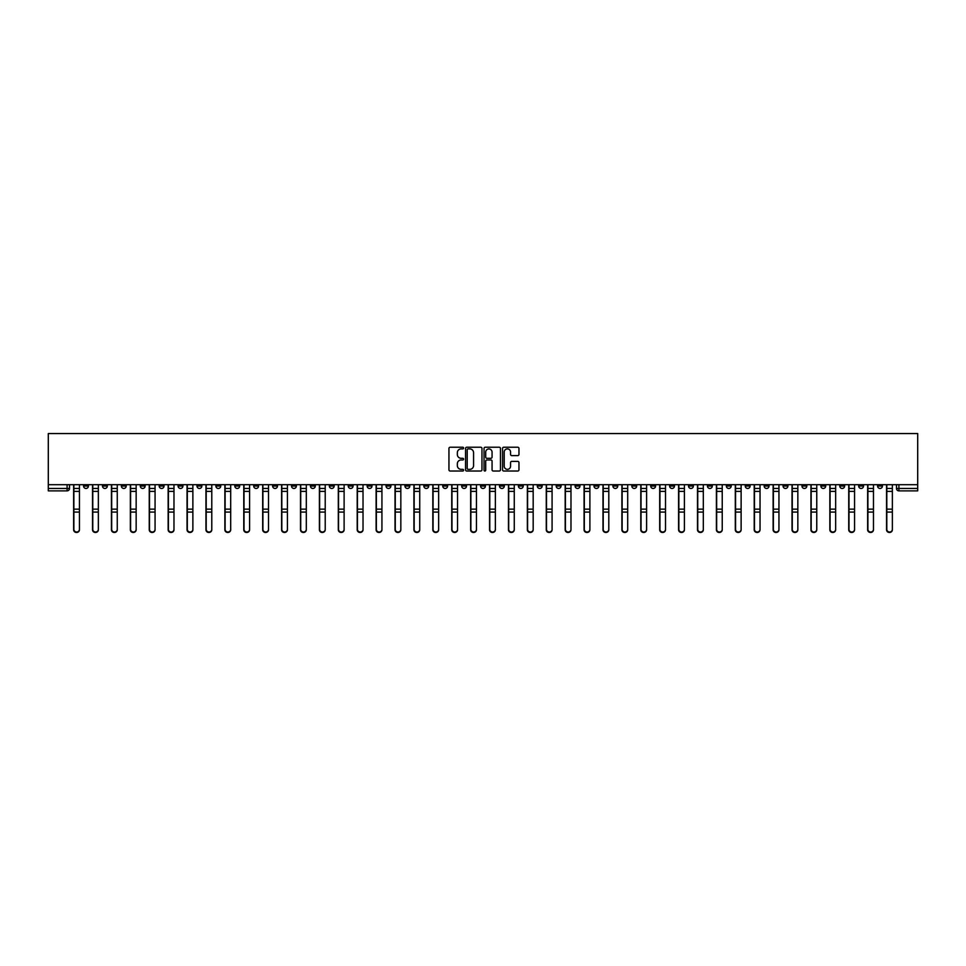 <?xml version="1.0" encoding="UTF-8"?>
<svg xmlns="http://www.w3.org/2000/svg" width="966" height="966" viewBox="0 0 966 966"><rect width="100%" height="100%" fill="white"/><g stroke="black" fill="none" stroke-linecap="round" stroke-linejoin="round"><path stroke-width="1.45" d="M463.608 448.067A0.833 0.833 0 0 0 462.774 447.234L450.144 447.234A1.195 1.195 0 0 0 448.949 448.417L448.949 469.838A1.195 1.195 0 0 0 450.144 471.022L462.774 471.022A0.833 0.833 0 0 0 463.608 470.188A0.833 0.833 0 0 0 462.774 469.355L461.144 469.355A3.804 3.804 0 0 1 457.341 465.552L457.341 463.765A3.804 3.804 0 0 1 461.144 459.961L462.774 459.961A0.833 0.833 0 0 0 463.608 459.128A0.833 0.833 0 0 0 462.774 458.295L461.144 458.295A3.804 3.804 0 0 1 457.341 454.491L457.341 452.704A3.804 3.804 0 0 1 461.144 448.9L462.774 448.9A0.833 0.833 0 0 0 463.608 448.067M707.438 484.703L707.438 486.031L712.292 486.031A2.427 2.427 0 0 1 709.865 488.458A2.427 2.427 0 0 1 707.438 486.031L707.438 484.703M594.005 484.703L594.005 486.031L598.86 486.031A2.427 2.427 0 0 1 596.433 488.458A2.427 2.427 0 0 1 594.005 486.031L594.005 484.703M575.108 484.703L575.108 486.031L579.95 486.031A2.427 2.427 0 0 1 577.523 488.458A2.427 2.427 0 0 1 575.108 486.031L575.108 484.703M461.676 484.703L461.676 486.031L466.518 486.031A2.427 2.427 0 0 1 464.091 488.458A2.427 2.427 0 0 1 461.676 486.031L461.676 484.703M442.766 484.703L442.766 486.031L447.608 486.031A2.427 2.427 0 0 1 445.193 488.458A2.427 2.427 0 0 1 442.766 486.031L442.766 484.703M423.857 484.703L423.857 486.031L428.711 486.031A2.427 2.427 0 0 1 426.284 488.458A2.427 2.427 0 0 1 423.857 486.031L423.857 484.703M386.05 484.703L386.05 486.031L390.892 486.031A2.427 2.427 0 0 1 388.477 488.458A2.427 2.427 0 0 1 386.05 486.031L386.05 484.703M348.243 486.031L348.243 484.703L348.243 486.031A2.427 2.427 0 0 0 350.658 488.458A2.427 2.427 0 0 1 348.243 486.031L353.085 486.031A2.427 2.427 0 0 1 350.658 488.458A2.427 2.427 0 0 0 353.085 486.031L353.085 484.703L353.085 486.031M329.334 486.031L329.334 484.703L329.334 486.031A2.427 2.427 0 0 0 331.761 488.458A2.427 2.427 0 0 1 329.334 486.031L334.176 486.031A2.427 2.427 0 0 1 331.761 488.458M310.424 486.031L310.424 484.703L310.424 486.031A2.427 2.427 0 0 0 312.851 488.458A2.427 2.427 0 0 1 310.424 486.031L315.278 486.031A2.427 2.427 0 0 1 312.851 488.458A2.427 2.427 0 0 0 315.278 486.031L315.278 484.703L315.278 486.031M291.527 484.703L291.527 486.031L296.369 486.031A2.427 2.427 0 0 1 293.942 488.458A2.427 2.427 0 0 1 291.527 486.031L291.527 484.703M272.617 484.703L272.617 486.031L277.471 486.031A2.427 2.427 0 0 1 275.044 488.458A2.427 2.427 0 0 1 272.617 486.031L272.617 484.703M253.708 484.703L253.708 486.031L258.562 486.031A2.427 2.427 0 0 1 256.135 488.458A2.427 2.427 0 0 1 253.708 486.031L253.708 484.703M234.81 486.031L234.81 484.703L234.81 486.031A2.427 2.427 0 0 0 237.238 488.458A2.427 2.427 0 0 1 234.81 486.031L239.653 486.031A2.427 2.427 0 0 1 237.238 488.458M196.992 486.031L196.992 484.703L196.992 486.031A2.427 2.427 0 0 0 199.419 488.458A2.427 2.427 0 0 1 196.992 486.031L201.846 486.031A2.427 2.427 0 0 1 199.419 488.458A2.427 2.427 0 0 0 201.846 486.031L201.846 484.703L201.846 486.031M178.094 486.031L178.094 484.703L178.094 486.031A2.427 2.427 0 0 0 180.521 488.458A2.427 2.427 0 0 1 178.094 486.031L182.936 486.031A2.427 2.427 0 0 1 180.521 488.458A2.427 2.427 0 0 0 182.936 486.031L182.936 484.703L182.936 486.031M159.185 486.031L159.185 484.703L159.185 486.031A2.427 2.427 0 0 0 161.612 488.458A2.427 2.427 0 0 1 159.185 486.031L164.039 486.031A2.427 2.427 0 0 1 161.612 488.458A2.427 2.427 0 0 0 164.039 486.031L164.039 484.703L164.039 486.031M140.287 486.031L140.287 484.703L140.287 486.031A2.427 2.427 0 0 0 142.702 488.458A2.427 2.427 0 0 1 140.287 486.031L145.129 486.031A2.427 2.427 0 0 1 142.702 488.458M121.378 486.031L121.378 484.703L121.378 486.031A2.427 2.427 0 0 0 123.805 488.458A2.427 2.427 0 0 1 121.378 486.031L126.22 486.031A2.427 2.427 0 0 1 123.805 488.458A2.427 2.427 0 0 0 126.22 486.031L126.22 484.703L126.22 486.031M102.468 486.031L102.468 484.703L102.468 486.031A2.427 2.427 0 0 0 104.896 488.458A2.427 2.427 0 0 1 102.468 486.031L107.323 486.031A2.427 2.427 0 0 1 104.896 488.458A2.427 2.427 0 0 0 107.323 486.031L107.323 484.703L107.323 486.031M517.764 455.614A1.195 1.195 0 0 0 518.959 454.431L518.959 448.417A1.195 1.195 0 0 0 517.764 447.234L503.733 447.234A1.195 1.195 0 0 0 502.537 448.417L502.537 469.838A1.195 1.195 0 0 0 503.733 471.022L517.764 471.022A1.195 1.195 0 0 0 518.959 469.838L518.959 462.581A1.195 1.195 0 0 0 517.764 461.386L511.763 461.386A1.195 1.195 0 0 0 510.567 462.581L510.567 466.18A3.188 3.188 0 0 1 507.392 469.355A3.188 3.188 0 0 1 504.204 466.18L504.204 452.076A3.188 3.188 0 0 1 507.392 448.9A3.188 3.188 0 0 1 510.567 452.076L510.567 454.431A1.195 1.195 0 0 0 511.763 455.614L517.764 455.614M917.7 484.703L48.3 484.703L48.3 433.553L917.7 433.553L917.7 490.873L898.911 490.873A2.427 2.427 0 0 1 896.496 488.458L917.7 488.458M481.962 448.417A1.195 1.195 0 0 0 480.766 447.234L466.735 447.234A1.195 1.195 0 0 0 465.54 448.417L465.54 469.838A1.195 1.195 0 0 0 466.735 471.022L480.766 471.022A1.195 1.195 0 0 0 481.962 469.838L481.962 448.417M485.234 447.234L499.265 447.234A1.195 1.195 0 0 1 500.46 448.417L500.46 469.838A1.195 1.195 0 0 1 499.265 471.022L493.264 471.022A1.195 1.195 0 0 1 492.068 469.838L492.068 461.144A1.195 1.195 0 0 0 490.885 459.961L486.9 459.961A1.195 1.195 0 0 0 485.705 461.144L485.705 470.188A0.833 0.833 0 0 1 484.872 471.022A0.833 0.833 0 0 1 484.038 470.188L484.038 448.417A1.195 1.195 0 0 1 485.234 447.234M896.496 484.703L896.496 488.458M69.504 484.703L69.504 488.458L69.504 484.703M67.089 484.703L67.089 490.873L48.3 490.873L48.3 488.458L69.504 488.458A2.427 2.427 0 0 1 67.089 490.873A2.427 2.427 0 0 0 69.504 488.458M48.3 484.703L48.3 488.458M882.429 484.703L882.429 486.031A2.427 2.427 0 0 1 880.014 488.458A2.427 2.427 0 0 1 877.587 486.031L882.429 486.031M877.587 484.703L877.587 486.031M863.532 484.703L863.532 486.031A2.427 2.427 0 0 1 861.104 488.458A2.427 2.427 0 0 1 858.677 486.031A2.427 2.427 0 0 0 861.104 488.458A2.427 2.427 0 0 0 863.532 486.031L858.677 486.031L858.677 484.703M844.622 484.703L844.622 486.031A2.427 2.427 0 0 1 842.195 488.458A2.427 2.427 0 0 1 839.78 486.031L844.622 486.031M839.78 484.703L839.78 486.031M825.713 484.703L825.713 486.031A2.427 2.427 0 0 1 823.298 488.458A2.427 2.427 0 0 1 820.871 486.031L825.713 486.031M820.871 484.703L820.871 486.031M806.815 486.031L806.815 484.703L806.815 486.031A2.427 2.427 0 0 1 804.388 488.458A2.427 2.427 0 0 1 801.961 486.031L806.815 486.031A2.427 2.427 0 0 1 804.388 488.458M801.961 484.703L801.961 486.031M787.906 484.703L787.906 486.031A2.427 2.427 0 0 1 785.479 488.458A2.427 2.427 0 0 1 783.064 486.031A2.427 2.427 0 0 0 785.479 488.458M783.064 484.703L783.064 486.031L787.906 486.031M769.008 484.703L769.008 486.031A2.427 2.427 0 0 1 766.581 488.458A2.427 2.427 0 0 1 764.154 486.031L769.008 486.031A2.427 2.427 0 0 1 766.581 488.458M764.154 484.703L764.154 486.031M750.099 484.703L750.099 486.031A2.427 2.427 0 0 1 747.672 488.458A2.427 2.427 0 0 1 745.245 486.031A2.427 2.427 0 0 0 747.672 488.458M745.245 484.703L745.245 486.031L750.099 486.031M731.19 484.703L731.19 486.031A2.427 2.427 0 0 1 728.762 488.458A2.427 2.427 0 0 1 726.347 486.031L731.19 486.031M726.347 484.703L726.347 486.031M712.292 484.703L712.292 486.031A2.427 2.427 0 0 1 709.865 488.458M693.383 484.703L693.383 486.031A2.427 2.427 0 0 1 690.956 488.458A2.427 2.427 0 0 1 688.529 486.031L693.383 486.031M688.529 484.703L688.529 486.031M674.473 484.703L674.473 486.031A2.427 2.427 0 0 1 672.058 488.458A2.427 2.427 0 0 1 669.631 486.031L674.473 486.031M669.631 484.703L669.631 486.031M655.576 484.703L655.576 486.031A2.427 2.427 0 0 1 653.149 488.458A2.427 2.427 0 0 1 650.722 486.031A2.427 2.427 0 0 0 653.149 488.458M650.722 484.703L650.722 486.031L655.576 486.031M636.666 484.703L636.666 486.031A2.427 2.427 0 0 1 634.239 488.458A2.427 2.427 0 0 1 631.824 486.031L636.666 486.031M631.824 484.703L631.824 486.031M617.757 484.703L617.757 486.031A2.427 2.427 0 0 1 615.342 488.458A2.427 2.427 0 0 1 612.915 486.031L617.757 486.031M612.915 484.703L612.915 486.031M598.86 484.703L598.86 486.031M579.95 484.703L579.95 486.031L579.95 484.703M561.041 484.703L561.041 486.031A2.427 2.427 0 0 1 558.626 488.458A2.427 2.427 0 0 1 556.199 486.031L561.041 486.031M556.199 484.703L556.199 486.031M542.143 484.703L542.143 486.031A2.427 2.427 0 0 1 539.716 488.458A2.427 2.427 0 0 1 537.289 486.031L542.143 486.031M537.289 484.703L537.289 486.031M523.234 484.703L523.234 486.031A2.427 2.427 0 0 1 520.807 488.458A2.427 2.427 0 0 1 518.392 486.031L523.234 486.031M518.392 484.703L518.392 486.031M504.324 484.703L504.324 486.031A2.427 2.427 0 0 1 501.909 488.458A2.427 2.427 0 0 1 499.482 486.031L504.324 486.031M499.482 484.703L499.482 486.031M485.427 484.703L485.427 486.031A2.427 2.427 0 0 1 483 488.458A2.427 2.427 0 0 1 480.573 486.031L485.427 486.031M480.573 484.703L480.573 486.031M466.518 484.703L466.518 486.031A2.427 2.427 0 0 1 464.091 488.458M447.608 484.703L447.608 486.031M428.711 486.031L428.711 484.703L428.711 486.031A2.427 2.427 0 0 1 426.284 488.458M409.801 484.703L409.801 486.031A2.427 2.427 0 0 1 407.374 488.458A2.427 2.427 0 0 1 404.959 486.031A2.427 2.427 0 0 0 407.374 488.458A2.427 2.427 0 0 0 409.801 486.031L404.959 486.031L404.959 484.703M390.892 486.031L390.892 484.703L390.892 486.031A2.427 2.427 0 0 1 388.477 488.458M371.995 484.703L371.995 486.031A2.427 2.427 0 0 1 369.567 488.458A2.427 2.427 0 0 1 367.14 486.031A2.427 2.427 0 0 0 369.567 488.458M367.14 484.703L367.14 486.031L371.995 486.031M334.176 484.703L334.176 486.031L334.176 484.703M296.369 486.031L296.369 484.703L296.369 486.031A2.427 2.427 0 0 1 293.942 488.458M277.471 486.031L277.471 484.703L277.471 486.031A2.427 2.427 0 0 1 275.044 488.458M258.562 486.031L258.562 484.703L258.562 486.031A2.427 2.427 0 0 1 256.135 488.458M239.653 484.703L239.653 486.031L239.653 484.703M220.755 486.031L220.755 484.703L220.755 486.031A2.427 2.427 0 0 1 218.328 488.458A2.427 2.427 0 0 1 215.901 486.031L220.755 486.031A2.427 2.427 0 0 1 218.328 488.458M215.901 484.703L215.901 486.031M145.129 484.703L145.129 486.031L145.129 484.703M88.413 484.703L88.413 486.031A2.427 2.427 0 0 1 85.986 488.458A2.427 2.427 0 0 1 83.571 486.031A2.427 2.427 0 0 0 85.986 488.458A2.427 2.427 0 0 0 88.413 486.031L88.413 484.703M83.571 484.703L83.571 486.031L88.413 486.031M468.039 448.9A0.833 0.833 0 0 0 467.206 449.733L467.206 468.522A0.833 0.833 0 0 0 468.039 469.355L469.766 469.355A3.804 3.804 0 0 0 473.569 465.552L473.569 452.704A3.804 3.804 0 0 0 469.766 448.9L468.039 448.9M492.068 452.136A3.188 3.188 0 0 0 488.893 448.961A3.188 3.188 0 0 0 485.705 452.136L485.705 457.099A1.195 1.195 0 0 0 486.9 458.295L490.885 458.295A1.195 1.195 0 0 0 492.068 457.099L492.068 452.136M73.633 484.703L73.633 529.754A2.789 2.681 180 0 0 76.531 532.447M79.441 529.344L79.441 529.754A2.789 2.681 180 0 1 76.652 532.447A2.789 2.681 180 0 1 73.875 529.754L73.875 529.344A2.789 2.681 0 0 0 76.652 532.024A2.789 2.681 0 0 0 79.441 529.344L79.441 512.077L73.875 512.077L73.875 529.344M73.875 484.703L73.875 512.077M79.441 484.703L79.441 512.077M92.531 484.703L92.531 529.754A2.789 2.681 180 0 0 95.441 532.447M111.44 484.703L111.44 529.754A2.789 2.681 180 0 0 114.35 532.447M98.351 529.344L98.351 529.754A2.789 2.681 180 0 1 95.562 532.447A2.789 2.681 180 0 1 92.772 529.754L92.772 529.344A2.789 2.681 0 0 0 95.562 532.024A2.789 2.681 0 0 0 98.351 529.344L98.351 512.077L92.772 512.077L92.772 529.344M92.772 484.703L92.772 512.077M98.351 484.703L98.351 512.077M117.26 529.344L117.26 529.754A2.789 2.681 180 0 1 114.471 532.447A2.789 2.681 180 0 1 111.682 529.754L111.682 529.344A2.789 2.681 0 0 0 114.471 532.024A2.789 2.681 0 0 0 117.26 529.344L117.26 512.077L111.682 512.077L111.682 529.344M111.682 484.703L111.682 512.077M117.26 484.703L117.26 512.077M130.35 484.703L130.35 529.754A2.789 2.681 180 0 0 133.248 532.447M149.247 484.703L149.247 529.754A2.789 2.681 180 0 0 152.157 532.447M168.156 484.703L168.156 529.754A2.789 2.681 180 0 0 171.067 532.447M136.158 529.344L136.158 529.754A2.789 2.681 180 0 1 133.368 532.447A2.789 2.681 180 0 1 130.591 529.754L130.591 529.344A2.789 2.681 0 0 0 133.368 532.024A2.789 2.681 0 0 0 136.158 529.344L136.158 512.077L130.591 512.077L130.591 529.344M130.591 484.703L130.591 512.077M136.158 484.703L136.158 512.077M155.067 529.344L155.067 529.754A2.789 2.681 180 0 1 152.278 532.447A2.789 2.681 180 0 1 149.488 529.754L149.488 529.344A2.789 2.681 0 0 0 152.278 532.024A2.789 2.681 0 0 0 155.067 529.344L155.067 512.077L149.488 512.077L149.488 529.344M149.488 484.703L149.488 512.077M155.067 484.703L155.067 512.077M173.977 529.344L173.977 529.754A2.789 2.681 180 0 1 171.187 532.447A2.789 2.681 180 0 1 168.398 529.754L168.398 529.344A2.789 2.681 0 0 0 171.187 532.024A2.789 2.681 0 0 0 173.977 529.344L173.977 512.077L168.398 512.077L168.398 529.344M168.398 484.703L168.398 512.077M173.977 484.703L173.977 512.077M187.054 484.703L187.054 529.754A2.789 2.681 180 0 0 189.964 532.447M192.874 529.344L192.874 529.754A2.789 2.681 180 0 1 190.085 532.447A2.789 2.681 180 0 1 187.307 529.754L187.307 529.344A2.789 2.681 0 0 0 190.085 532.024A2.789 2.681 0 0 0 192.874 529.344L192.874 512.077L187.307 512.077L187.307 529.344M187.307 484.703L187.307 512.077M192.874 484.703L192.874 512.077M205.963 484.703L205.963 529.754A2.789 2.681 180 0 0 208.873 532.447M211.783 529.344L211.783 529.754A2.789 2.681 180 0 1 208.994 532.447A2.789 2.681 180 0 1 206.205 529.754L206.205 529.344A2.789 2.681 0 0 0 208.994 532.024A2.789 2.681 0 0 0 211.783 529.344L211.783 512.077L206.205 512.077L206.205 529.344M206.205 484.703L206.205 512.077M211.783 484.703L211.783 512.077M224.873 484.703L224.873 529.754A2.789 2.681 180 0 0 227.783 532.447M230.693 529.344L230.693 529.754A2.789 2.681 180 0 1 227.904 532.447A2.789 2.681 180 0 1 225.114 529.754L225.114 529.344A2.789 2.681 0 0 0 227.904 532.024A2.789 2.681 0 0 0 230.693 529.344L230.693 512.077L225.114 512.077L225.114 529.344M225.114 484.703L225.114 512.077M230.693 484.703L230.693 512.077M243.77 484.703L243.77 529.754A2.789 2.681 180 0 0 246.68 532.447M249.59 529.344L249.59 529.754A2.789 2.681 180 0 1 246.801 532.447A2.789 2.681 180 0 1 244.024 529.754L244.024 529.344A2.789 2.681 0 0 0 246.801 532.024A2.789 2.681 0 0 0 249.59 529.344L249.59 512.077L244.024 512.077L244.024 529.344M244.024 484.703L244.024 512.077M249.59 484.703L249.59 512.077M262.68 484.703L262.68 529.754A2.789 2.681 180 0 0 265.59 532.447M281.589 484.703L281.589 529.754A2.789 2.681 180 0 0 284.499 532.447M300.486 484.703L300.486 529.754A2.789 2.681 180 0 0 303.396 532.447M319.396 484.703L319.396 529.754A2.789 2.681 180 0 0 322.306 532.447M338.305 484.703L338.305 529.754A2.789 2.681 180 0 0 341.215 532.447M357.203 484.703L357.203 529.754A2.789 2.681 180 0 0 360.113 532.447M268.5 529.344L268.5 529.754A2.789 2.681 180 0 1 265.71 532.447A2.789 2.681 180 0 1 262.921 529.754L262.921 529.344A2.789 2.681 0 0 0 265.71 532.024A2.789 2.681 0 0 0 268.5 529.344L268.5 512.077L262.921 512.077L262.921 529.344M262.921 484.703L262.921 512.077M268.5 484.703L268.5 512.077M287.409 529.344L287.409 529.754A2.789 2.681 180 0 1 284.62 532.447A2.789 2.681 180 0 1 281.831 529.754L281.831 529.344A2.789 2.681 0 0 0 284.62 532.024A2.789 2.681 0 0 0 287.409 529.344L287.409 512.077L281.831 512.077L281.831 529.344M281.831 484.703L281.831 512.077M287.409 484.703L287.409 512.077M306.307 529.344L306.307 529.754A2.789 2.681 180 0 1 303.517 532.447A2.789 2.681 180 0 1 300.728 529.754L300.728 529.344A2.789 2.681 0 0 0 303.517 532.024A2.789 2.681 0 0 0 306.307 529.344L306.307 512.077L300.728 512.077L300.728 529.344M300.728 484.703L300.728 512.077M306.307 484.703L306.307 512.077M325.216 529.344L325.216 529.754A2.789 2.681 180 0 1 322.427 532.447A2.789 2.681 180 0 1 319.637 529.754L319.637 529.344A2.789 2.681 0 0 0 322.427 532.024A2.789 2.681 0 0 0 325.216 529.344L325.216 512.077L319.637 512.077L319.637 529.344M319.637 484.703L319.637 512.077M325.216 484.703L325.216 512.077M344.113 529.344L344.113 529.754A2.789 2.681 180 0 1 341.336 532.447A2.789 2.681 180 0 1 338.547 529.754L338.547 529.344A2.789 2.681 0 0 0 341.336 532.024A2.789 2.681 0 0 0 344.113 529.344L344.113 512.077L338.547 512.077L338.547 529.344M338.547 484.703L338.547 512.077M344.113 484.703L344.113 512.077M363.023 529.344L363.023 529.754A2.789 2.681 180 0 1 360.233 532.447A2.789 2.681 180 0 1 357.444 529.754L357.444 529.344A2.789 2.681 0 0 0 360.233 532.024A2.789 2.681 0 0 0 363.023 529.344L363.023 512.077L357.444 512.077L357.444 529.344M357.444 484.703L357.444 512.077M363.023 484.703L363.023 512.077M376.112 484.703L376.112 529.754A2.789 2.681 180 0 0 379.022 532.447M381.932 529.344L381.932 529.754A2.789 2.681 180 0 1 379.143 532.447A2.789 2.681 180 0 1 376.354 529.754L376.354 529.344A2.789 2.681 0 0 0 379.143 532.024A2.789 2.681 0 0 0 381.932 529.344L381.932 512.077L376.354 512.077L376.354 529.344M376.354 484.703L376.354 512.077M381.932 484.703L381.932 512.077M395.022 484.703L395.022 529.754A2.789 2.681 180 0 0 397.932 532.447M400.83 529.344L400.83 529.754A2.789 2.681 180 0 1 398.052 532.447A2.789 2.681 180 0 1 395.263 529.754L395.263 529.344A2.789 2.681 0 0 0 398.052 532.024A2.789 2.681 0 0 0 400.83 529.344L400.83 512.077L395.263 512.077L395.263 529.344M395.263 484.703L395.263 512.077M400.83 484.703L400.83 512.077M413.919 484.703L413.919 529.754A2.789 2.681 180 0 0 416.829 532.447M419.739 529.344L419.739 529.754A2.789 2.681 180 0 1 416.95 532.447A2.789 2.681 180 0 1 414.16 529.754L414.16 529.344A2.789 2.681 0 0 0 416.95 532.024A2.789 2.681 0 0 0 419.739 529.344L419.739 512.077L414.16 512.077L414.16 529.344M414.16 484.703L414.16 512.077M419.739 484.703L419.739 512.077M432.828 484.703L432.828 529.754A2.789 2.681 180 0 0 435.738 532.447M438.649 529.344L438.649 529.754A2.789 2.681 180 0 1 435.859 532.447A2.789 2.681 180 0 1 433.07 529.754L433.07 529.344A2.789 2.681 0 0 0 435.859 532.024A2.789 2.681 0 0 0 438.649 529.344L438.649 512.077L433.07 512.077L433.07 529.344M433.07 484.703L433.07 512.077M438.649 484.703L438.649 512.077M451.738 484.703L451.738 529.754A2.789 2.681 180 0 0 454.648 532.447M457.546 529.344L457.546 529.754A2.789 2.681 180 0 1 454.769 532.447A2.789 2.681 180 0 1 451.979 529.754L451.979 529.344A2.789 2.681 0 0 0 454.769 532.024A2.789 2.681 0 0 0 457.546 529.344L457.546 512.077L451.979 512.077L451.979 529.344M451.979 484.703L451.979 512.077M457.546 484.703L457.546 512.077M470.635 484.703L470.635 529.754A2.789 2.681 180 0 0 473.545 532.447M476.455 529.344L476.455 529.754A2.789 2.681 180 0 1 473.666 532.447A2.789 2.681 180 0 1 470.877 529.754L470.877 529.344A2.789 2.681 0 0 0 473.666 532.024A2.789 2.681 0 0 0 476.455 529.344L476.455 512.077L470.877 512.077L470.877 529.344M470.877 484.703L470.877 512.077M476.455 484.703L476.455 512.077M489.545 484.703L489.545 529.754A2.789 2.681 180 0 0 492.455 532.447M495.365 529.344L495.365 529.754A2.789 2.681 180 0 1 492.575 532.447A2.789 2.681 180 0 1 489.786 529.754L489.786 529.344A2.789 2.681 0 0 0 492.575 532.024A2.789 2.681 0 0 0 495.365 529.344L495.365 512.077L489.786 512.077L489.786 529.344M489.786 484.703L489.786 512.077M495.365 484.703L495.365 512.077M508.454 484.703L508.454 529.754A2.789 2.681 180 0 0 511.352 532.447M514.262 529.344L514.262 529.754A2.789 2.681 180 0 1 511.485 532.447A2.789 2.681 180 0 1 508.696 529.754L508.696 529.344A2.789 2.681 0 0 0 511.485 532.024A2.789 2.681 0 0 0 514.262 529.344L514.262 512.077L508.696 512.077L508.696 529.344M508.696 484.703L508.696 512.077M514.262 484.703L514.262 512.077M527.351 484.703L527.351 529.754A2.789 2.681 180 0 0 530.262 532.447M533.172 529.344L533.172 529.754A2.789 2.681 180 0 1 530.382 532.447A2.789 2.681 180 0 1 527.593 529.754L527.593 529.344A2.789 2.681 0 0 0 530.382 532.024A2.789 2.681 0 0 0 533.172 529.344L533.172 512.077L527.593 512.077L527.593 529.344M527.593 484.703L527.593 512.077M533.172 484.703L533.172 512.077M546.261 484.703L546.261 529.754A2.789 2.681 180 0 0 549.171 532.447M552.081 529.344L552.081 529.754A2.789 2.681 180 0 1 549.292 532.447A2.789 2.681 180 0 1 546.502 529.754L546.502 529.344A2.789 2.681 0 0 0 549.292 532.024A2.789 2.681 0 0 0 552.081 529.344L552.081 512.077L546.502 512.077L546.502 529.344M546.502 484.703L546.502 512.077M552.081 484.703L552.081 512.077M565.17 484.703L565.17 529.754A2.789 2.681 180 0 0 568.068 532.447M570.978 529.344L570.978 529.754A2.789 2.681 180 0 1 568.189 532.447A2.789 2.681 180 0 1 565.412 529.754L565.412 529.344A2.789 2.681 0 0 0 568.189 532.024A2.789 2.681 0 0 0 570.978 529.344L570.978 512.077L565.412 512.077L565.412 529.344M565.412 484.703L565.412 512.077M570.978 484.703L570.978 512.077M584.068 484.703L584.068 529.754A2.789 2.681 180 0 0 586.978 532.447M589.888 529.344L589.888 529.754A2.789 2.681 180 0 1 587.099 532.447A2.789 2.681 180 0 1 584.309 529.754L584.309 529.344A2.789 2.681 0 0 0 587.099 532.024A2.789 2.681 0 0 0 589.888 529.344L589.888 512.077L584.309 512.077L584.309 529.344M584.309 484.703L584.309 512.077M589.888 484.703L589.888 512.077M602.977 484.703L602.977 529.754A2.789 2.681 180 0 0 605.887 532.447M608.797 529.344L608.797 529.754A2.789 2.681 180 0 1 606.008 532.447A2.789 2.681 180 0 1 603.219 529.754L603.219 529.344A2.789 2.681 0 0 0 606.008 532.024A2.789 2.681 0 0 0 608.797 529.344L608.797 512.077L603.219 512.077L603.219 529.344M603.219 484.703L603.219 512.077M608.797 484.703L608.797 512.077M621.887 484.703L621.887 529.754A2.789 2.681 180 0 0 624.785 532.447M627.695 529.344L627.695 529.754A2.789 2.681 180 0 1 624.905 532.447A2.789 2.681 180 0 1 622.128 529.754L622.128 529.344A2.789 2.681 0 0 0 624.905 532.024A2.789 2.681 0 0 0 627.695 529.344L627.695 512.077L622.128 512.077L622.128 529.344M622.128 484.703L622.128 512.077M627.695 484.703L627.695 512.077M640.784 484.703L640.784 529.754A2.789 2.681 180 0 0 643.694 532.447M646.604 529.344L646.604 529.754A2.789 2.681 180 0 1 643.815 532.447A2.789 2.681 180 0 1 641.026 529.754L641.026 529.344A2.789 2.681 0 0 0 643.815 532.024A2.789 2.681 0 0 0 646.604 529.344L646.604 512.077L641.026 512.077L641.026 529.344M641.026 484.703L641.026 512.077M646.604 484.703L646.604 512.077M659.693 484.703L659.693 529.754A2.789 2.681 180 0 0 662.604 532.447M665.514 529.344L665.514 529.754A2.789 2.681 180 0 1 662.724 532.447A2.789 2.681 180 0 1 659.935 529.754L659.935 529.344A2.789 2.681 0 0 0 662.724 532.024A2.789 2.681 0 0 0 665.514 529.344L665.514 512.077L659.935 512.077L659.935 529.344M659.935 484.703L659.935 512.077M665.514 484.703L665.514 512.077M678.591 484.703L678.591 529.754A2.789 2.681 180 0 0 681.501 532.447M684.411 529.344L684.411 529.754A2.789 2.681 180 0 1 681.622 532.447A2.789 2.681 180 0 1 678.844 529.754L678.844 529.344A2.789 2.681 0 0 0 681.622 532.024A2.789 2.681 0 0 0 684.411 529.344L684.411 512.077L678.844 512.077L678.844 529.344M678.844 484.703L678.844 512.077M684.411 484.703L684.411 512.077M697.5 484.703L697.5 529.754A2.789 2.681 180 0 0 700.41 532.447M703.32 529.344L703.32 529.754A2.789 2.681 180 0 1 700.531 532.447A2.789 2.681 180 0 1 697.742 529.754L697.742 529.344A2.789 2.681 0 0 0 700.531 532.024A2.789 2.681 0 0 0 703.32 529.344L703.32 512.077L697.742 512.077L697.742 529.344M697.742 484.703L697.742 512.077M703.32 484.703L703.32 512.077M716.41 484.703L716.41 529.754A2.789 2.681 180 0 0 719.32 532.447M722.23 529.344L722.23 529.754A2.789 2.681 180 0 1 719.441 532.447A2.789 2.681 180 0 1 716.651 529.754L716.651 529.344A2.789 2.681 0 0 0 719.441 532.024A2.789 2.681 0 0 0 722.23 529.344L722.23 512.077L716.651 512.077L716.651 529.344M716.651 484.703L716.651 512.077M722.23 484.703L722.23 512.077M735.307 484.703L735.307 529.754A2.789 2.681 180 0 0 738.217 532.447M741.127 529.344L741.127 529.754A2.789 2.681 180 0 1 738.338 532.447A2.789 2.681 180 0 1 735.561 529.754L735.561 529.344A2.789 2.681 0 0 0 738.338 532.024A2.789 2.681 0 0 0 741.127 529.344L741.127 512.077L735.561 512.077L735.561 529.344M735.561 484.703L735.561 512.077M741.127 484.703L741.127 512.077M754.217 484.703L754.217 529.754A2.789 2.681 180 0 0 757.127 532.447M760.037 529.344L760.037 529.754A2.789 2.681 180 0 1 757.247 532.447A2.789 2.681 180 0 1 754.458 529.754L754.458 529.344A2.789 2.681 0 0 0 757.247 532.024A2.789 2.681 0 0 0 760.037 529.344L760.037 512.077L754.458 512.077L754.458 529.344M754.458 484.703L754.458 512.077M760.037 484.703L760.037 512.077M773.126 484.703L773.126 529.754A2.789 2.681 180 0 0 776.036 532.447M778.946 529.344L778.946 529.754A2.789 2.681 180 0 1 776.157 532.447A2.789 2.681 180 0 1 773.368 529.754L773.368 529.344A2.789 2.681 0 0 0 776.157 532.024A2.789 2.681 0 0 0 778.946 529.344L778.946 512.077L773.368 512.077L773.368 529.344M773.368 484.703L773.368 512.077M778.946 484.703L778.946 512.077M792.023 484.703L792.023 529.754A2.789 2.681 180 0 0 794.933 532.447M797.844 529.344L797.844 529.754A2.789 2.681 180 0 1 795.054 532.447A2.789 2.681 180 0 1 792.265 529.754L792.265 529.344A2.789 2.681 0 0 0 795.054 532.024A2.789 2.681 0 0 0 797.844 529.344L797.844 512.077L792.265 512.077L792.265 529.344M792.265 484.703L792.265 512.077M797.844 484.703L797.844 512.077M810.933 484.703L810.933 529.754A2.789 2.681 180 0 0 813.843 532.447M816.753 529.344L816.753 529.754A2.789 2.681 180 0 1 813.964 532.447A2.789 2.681 180 0 1 811.174 529.754L811.174 529.344A2.789 2.681 0 0 0 813.964 532.024A2.789 2.681 0 0 0 816.753 529.344L816.753 512.077L811.174 512.077L811.174 529.344M811.174 484.703L811.174 512.077M816.753 484.703L816.753 512.077M829.842 484.703L829.842 529.754A2.789 2.681 180 0 0 832.752 532.447M835.65 529.344L835.65 529.754A2.789 2.681 180 0 1 832.873 532.447A2.789 2.681 180 0 1 830.084 529.754L830.084 529.344A2.789 2.681 0 0 0 832.873 532.024A2.789 2.681 0 0 0 835.65 529.344L835.65 512.077L830.084 512.077L830.084 529.344M830.084 484.703L830.084 512.077M835.65 484.703L835.65 512.077M848.74 484.703L848.74 529.754A2.789 2.681 180 0 0 851.65 532.447M854.56 529.344L854.56 529.754A2.789 2.681 180 0 1 851.77 532.447A2.789 2.681 180 0 1 848.981 529.754L848.981 529.344A2.789 2.681 0 0 0 851.77 532.024A2.789 2.681 0 0 0 854.56 529.344L854.56 512.077L848.981 512.077L848.981 529.344M848.981 484.703L848.981 512.077M854.56 484.703L854.56 512.077M867.649 484.703L867.649 529.754A2.789 2.681 180 0 0 870.559 532.447M873.469 529.344L873.469 529.754A2.789 2.681 180 0 1 870.68 532.447A2.789 2.681 180 0 1 867.891 529.754L867.891 529.344A2.789 2.681 0 0 0 870.68 532.024A2.789 2.681 0 0 0 873.469 529.344L873.469 512.077L867.891 512.077L867.891 529.344M867.891 484.703L867.891 512.077M873.469 484.703L873.469 512.077M886.559 484.703L886.559 529.754A2.789 2.681 180 0 0 889.469 532.447M892.367 529.344L892.367 529.754A2.789 2.681 180 0 1 889.589 532.447A2.789 2.681 180 0 1 886.8 529.754L886.8 529.344A2.789 2.681 0 0 0 889.589 532.024A2.789 2.681 0 0 0 892.367 529.344L892.367 512.077L886.8 512.077L886.8 529.344M886.8 484.703L886.8 512.077M892.367 484.703L892.367 512.077M898.911 484.703L898.911 490.873M73.633 488.458L79.441 488.458M79.441 509.154L73.875 509.154M79.441 491.38L73.875 491.38M92.531 488.458L98.351 488.458M111.44 488.458L117.26 488.458M98.351 509.154L92.772 509.154M98.351 491.38L92.772 491.38M117.26 509.154L111.682 509.154M117.26 491.38L111.682 491.38M130.35 488.458L136.158 488.458M149.247 488.458L155.067 488.458M168.156 488.458L173.977 488.458M136.158 509.154L130.591 509.154M136.158 491.38L130.591 491.38M155.067 509.154L149.488 509.154M155.067 491.38L149.488 491.38M173.977 509.154L168.398 509.154M173.977 491.38L168.398 491.38M187.054 488.458L192.874 488.458M192.874 509.154L187.307 509.154M192.874 491.38L187.307 491.38M205.963 488.458L211.783 488.458M211.783 509.154L206.205 509.154M211.783 491.38L206.205 491.38M224.873 488.458L230.693 488.458M230.693 509.154L225.114 509.154M230.693 491.38L225.114 491.38M243.77 488.458L249.59 488.458M249.59 509.154L244.024 509.154M249.59 491.38L244.024 491.38M262.68 488.458L268.5 488.458M281.589 488.458L287.409 488.458M300.486 488.458L306.307 488.458M319.396 488.458L325.216 488.458M338.305 488.458L344.113 488.458M357.203 488.458L363.023 488.458M268.5 509.154L262.921 509.154M268.5 491.38L262.921 491.38M287.409 509.154L281.831 509.154M287.409 491.38L281.831 491.38M306.307 509.154L300.728 509.154M306.307 491.38L300.728 491.38M325.216 509.154L319.637 509.154M325.216 491.38L319.637 491.38M344.113 509.154L338.547 509.154M344.113 491.38L338.547 491.38M363.023 509.154L357.444 509.154M363.023 491.38L357.444 491.38M376.112 488.458L381.932 488.458M381.932 509.154L376.354 509.154M381.932 491.38L376.354 491.38M395.022 488.458L400.83 488.458M400.83 509.154L395.263 509.154M400.83 491.38L395.263 491.38M413.919 488.458L419.739 488.458M419.739 509.154L414.16 509.154M419.739 491.38L414.16 491.38M432.828 488.458L438.649 488.458M438.649 509.154L433.07 509.154M438.649 491.38L433.07 491.38M451.738 488.458L457.546 488.458M457.546 509.154L451.979 509.154M457.546 491.38L451.979 491.38M470.635 488.458L476.455 488.458M476.455 509.154L470.877 509.154M476.455 491.38L470.877 491.38M489.545 488.458L495.365 488.458M495.365 509.154L489.786 509.154M495.365 491.38L489.786 491.38M508.454 488.458L514.262 488.458M514.262 509.154L508.696 509.154M514.262 491.38L508.696 491.38M527.351 488.458L533.172 488.458M533.172 509.154L527.593 509.154M533.172 491.38L527.593 491.38M546.261 488.458L552.081 488.458M552.081 509.154L546.502 509.154M552.081 491.38L546.502 491.38M565.17 488.458L570.978 488.458M570.978 509.154L565.412 509.154M570.978 491.38L565.412 491.38M584.068 488.458L589.888 488.458M589.888 509.154L584.309 509.154M589.888 491.38L584.309 491.38M602.977 488.458L608.797 488.458M608.797 509.154L603.219 509.154M608.797 491.38L603.219 491.38M621.887 488.458L627.695 488.458M627.695 509.154L622.128 509.154M627.695 491.38L622.128 491.38M640.784 488.458L646.604 488.458M646.604 509.154L641.026 509.154M646.604 491.38L641.026 491.38M659.693 488.458L665.514 488.458M665.514 509.154L659.935 509.154M665.514 491.38L659.935 491.38M678.591 488.458L684.411 488.458M684.411 509.154L678.844 509.154M684.411 491.38L678.844 491.38M697.5 488.458L703.32 488.458M703.32 509.154L697.742 509.154M703.32 491.38L697.742 491.38M716.41 488.458L722.23 488.458M722.23 509.154L716.651 509.154M722.23 491.38L716.651 491.38M735.307 488.458L741.127 488.458M741.127 509.154L735.561 509.154M741.127 491.38L735.561 491.38M754.217 488.458L760.037 488.458M760.037 509.154L754.458 509.154M760.037 491.38L754.458 491.38M773.126 488.458L778.946 488.458M778.946 509.154L773.368 509.154M778.946 491.38L773.368 491.38M792.023 488.458L797.844 488.458M797.844 509.154L792.265 509.154M797.844 491.38L792.265 491.38M810.933 488.458L816.753 488.458M816.753 509.154L811.174 509.154M816.753 491.38L811.174 491.38M829.842 488.458L835.65 488.458M835.65 509.154L830.084 509.154M835.65 491.38L830.084 491.38M848.74 488.458L854.56 488.458M854.56 509.154L848.981 509.154M854.56 491.38L848.981 491.38M867.649 488.458L873.469 488.458M873.469 509.154L867.891 509.154M873.469 491.38L867.891 491.38M886.559 488.458L892.367 488.458M892.367 509.154L886.8 509.154M892.367 491.38L886.8 491.38"/></g></svg>
